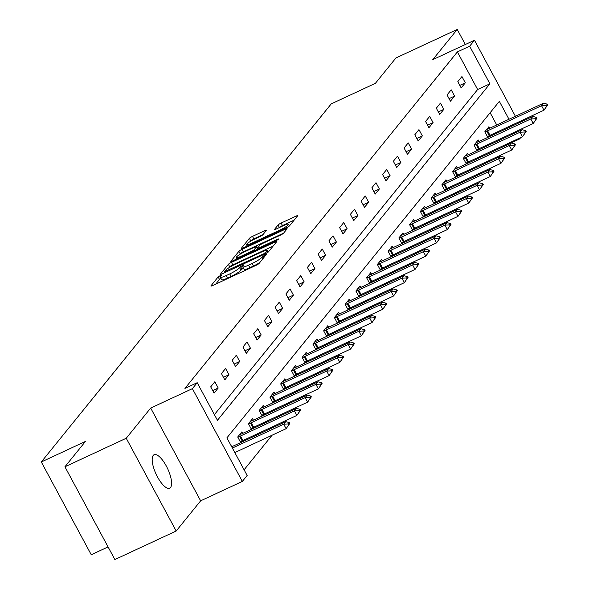 <?xml version="1.0" encoding="UTF-8"?>
<svg xmlns="http://www.w3.org/2000/svg" width="589" height="589" viewBox="0 0 589 589"><rect width="100%" height="100%" fill="white"/><g stroke="black" fill="none" stroke-linecap="round" stroke-linejoin="round"><path stroke-width="0.88" d="M220.308 275.571L218.151 276.933L210.965 285.805A2.827 0.442 -28.3 0 0 210.884 286.026A2.827 0.442 -28.3 0 0 212.703 285.525L256.031 265.359A2.827 0.442 -28.3 0 0 259.116 263.401L266.302 254.536L265.087 254.735L262.002 257.253A9.056 1.414 -28.3 0 1 252.129 263.504L248.521 265.183A9.056 1.414 -28.3 0 1 242.712 266.81A9.056 1.414 -28.3 0 1 242.977 266.095L243.971 264.792L242.697 265.153L239.613 267.664A9.056 1.414 -28.3 0 1 229.747 273.922L226.132 275.6A9.056 1.414 -28.3 0 1 220.323 277.228A9.056 1.414 -28.3 0 1 220.595 276.513L221.582 275.21L220.308 275.571M220.971 278.428L219.498 279.444L215.714 284.119M243.36 268.01L240.96 270.174L239.613 267.664M153.243 455.407A18.45 6.383 65 0 0 156.77 475.537A18.45 6.383 65 0 0 169.669 488.185A18.45 6.383 65 0 0 170.523 487.501A18.45 6.383 65 0 0 167.004 467.371A18.45 6.383 65 0 0 154.104 454.723A18.45 6.383 65 0 0 153.243 455.407M266.368 230.446A2.827 0.442 -28.3 0 0 266.456 230.225A2.827 0.442 -28.3 0 0 264.638 230.726L252.482 236.388A2.827 0.442 -28.3 0 0 249.397 238.339L241.424 248.19A2.827 0.442 -28.3 0 0 241.335 248.418A2.827 0.442 -28.3 0 0 243.154 247.91L286.49 227.744A2.827 0.442 -28.3 0 0 289.567 225.793L297.548 215.935A2.827 0.442 -28.3 0 0 297.629 215.714A2.827 0.442 -28.3 0 0 295.818 216.222L281.13 223.054A2.827 0.442 -28.3 0 0 278.045 225.013L274.636 229.231A2.827 0.442 -28.3 0 0 274.548 229.452A2.827 0.442 -28.3 0 0 276.366 228.944L283.648 225.558A7.569 1.185 -28.3 0 1 288.507 224.195A7.569 1.185 -28.3 0 1 280.033 230.019L251.503 243.294A7.569 1.185 -28.3 0 1 246.644 244.649A7.569 1.185 -28.3 0 1 255.118 238.825L259.874 236.616A2.827 0.442 -28.3 0 0 262.959 234.658L266.368 230.446M214.396 414.641L477.635 89.513L457.388 51.906L469.647 46.2L474.469 40.243L515.404 116.269M64.923 466.782L126.237 438.253L176.185 531.02L114.87 559.55L64.923 466.782L85.449 441.433L41.304 461.975L331.246 103.87L375.392 83.329L395.911 57.98L457.226 29.45L432.775 59.644L474.469 40.243M176.185 531.02L200.635 500.827L150.688 408.059L126.237 438.253M150.688 408.059L192.382 388.659L197.197 382.703L217.451 420.31L489.901 83.807L469.647 46.2M457.388 51.906L184.939 388.409L197.197 382.703M231.462 262.355A2.827 0.442 -28.3 0 0 228.377 264.306L220.396 274.157A2.827 0.442 -28.3 0 0 220.315 274.378A2.827 0.442 -28.3 0 0 222.134 273.878L265.462 253.712A2.827 0.442 -28.3 0 0 268.547 251.761L276.521 241.902A2.827 0.442 -28.3 0 0 276.609 241.681A2.827 0.442 -28.3 0 0 274.791 242.189L231.462 262.355L232.81 264.859A2.827 0.442 -28.3 0 0 229.725 266.817L229.018 267.693M230.91 261.177L238.891 251.326A2.827 0.442 -28.3 0 1 241.969 249.368L285.304 229.209A2.827 0.442 -28.3 0 1 287.115 228.701A2.827 0.442 -28.3 0 1 287.034 228.922L283.618 233.141A2.827 0.442 -28.3 0 1 280.541 235.092L262.966 243.272A2.827 0.442 -28.3 0 0 259.882 245.223L257.614 248.021A2.827 0.442 -28.3 0 0 257.533 248.241A2.827 0.442 -28.3 0 0 259.344 247.741L277.64 239.222L278.914 238.869L276.697 240.393L232.64 260.89A2.827 0.442 -28.3 0 1 230.829 261.398A2.827 0.442 -28.3 0 1 230.91 261.177L231.057 261.45M465.332 44.499L457.226 29.45M41.304 461.975L91.251 554.742L108.067 546.916M207.306 401.477L203.934 395.212M214.079 393.121L218.21 388.018L214.838 381.746L210.7 386.855L214.079 393.121M224.821 379.853L228.952 374.744L225.58 368.478L221.449 373.581L224.821 379.853M235.563 366.579L239.694 361.477L236.322 355.211L232.191 360.313L235.563 366.579M246.305 353.312L250.443 348.209L247.063 341.937L242.933 347.046L246.305 353.312M257.054 340.044L261.185 334.942L257.813 328.669L253.675 333.772L257.054 340.044M267.796 326.77L271.927 321.668L268.555 315.402L264.424 320.504L267.796 326.77M278.538 313.503L282.668 308.4L279.296 302.135L275.166 307.237L278.538 313.503M289.28 300.235L293.418 295.133L290.038 288.86L285.908 293.963L289.28 300.235M300.029 286.961L304.16 281.859L300.788 275.593L296.65 280.695L300.029 286.961M310.771 273.694L314.901 268.591L311.529 262.326L307.399 267.428L310.771 273.694M321.513 260.426L325.643 255.324L322.271 249.051L318.141 254.153L321.513 260.426M332.255 247.152L336.393 242.05L333.013 235.784L328.883 240.886L332.255 247.152M343.004 233.885L347.135 228.782L343.762 222.517L339.625 227.619L343.004 233.885M353.746 220.617L357.876 215.515L354.504 209.242L350.374 214.344L353.746 220.617M364.488 207.35L368.618 202.241L365.246 195.975L361.116 201.077L364.488 207.35M375.23 194.076L379.368 188.973L375.988 182.708L371.858 187.81L375.23 194.076M385.979 180.808L390.109 175.706L386.737 169.433L382.6 174.543L385.979 180.808M396.721 167.541L400.851 162.431L397.479 156.166L393.349 161.268L396.721 167.541M407.463 154.266L411.593 149.164L408.221 142.899L404.091 148.001L407.463 154.266M418.205 140.999L422.342 135.897L418.963 129.624L414.833 134.734L418.205 140.999M428.954 127.732L433.084 122.622L429.712 116.357L425.575 121.459L428.954 127.732M439.696 114.457L443.826 109.355L440.454 103.09L436.324 108.192L439.696 114.457M450.438 101.19L454.568 96.088L451.196 89.815L447.066 94.925L450.438 101.19M461.18 87.923L465.317 82.813L461.938 76.548L457.808 81.65L461.18 87.923M244.096 469.801L272.111 435.205M281.505 423.594L282.853 421.93M292.247 410.327L293.594 408.663M302.989 397.06L304.336 395.396M313.738 383.785L315.086 382.128M324.48 370.518L325.827 368.854M335.222 357.251L336.569 355.587M345.964 343.976L347.311 342.319M356.713 330.709L358.06 329.045M367.455 317.442L368.802 315.778M378.197 304.167L379.544 302.51M388.939 290.9L390.286 289.236M399.688 277.633L401.035 275.969M410.43 264.358L411.777 262.701M421.172 251.091L422.519 249.427M431.914 237.823L433.261 236.16M442.663 224.556L444.01 222.892M453.405 211.282L454.752 209.618M464.147 198.014L465.494 196.351M474.889 184.747L476.236 183.083M485.638 171.473L486.985 169.809M496.38 158.205L497.727 156.541M507.122 144.938L506.96 143.974M503.845 138.187L503.396 137.362M500.282 131.575L499.84 130.751M496.726 124.964L490.136 112.735M231.904 446.676L230.932 445.358M242.189 441.89L243.537 440.226M240.71 442.582L237.698 436.994L241.836 431.892L242.646 433.408M252.931 428.623L254.279 426.959M251.451 429.307L248.448 423.727L252.578 418.624L253.395 420.134M263.673 415.348L265.021 413.692M262.193 416.04L259.189 410.459L263.32 405.35L264.137 406.866M274.422 402.081L275.77 400.417M272.943 402.773L269.931 397.185L274.062 392.083L274.879 393.599M285.164 388.814L286.512 387.15M283.684 389.498L280.673 383.918L284.811 378.815L285.621 380.325M295.906 375.539L297.254 373.882M294.426 376.231L291.422 370.65L295.553 365.548L296.37 367.057M306.648 362.272L307.995 360.608M305.168 362.964L302.164 357.376L306.295 352.274L307.112 353.79M317.397 349.005L318.745 347.341M315.918 349.689L312.906 344.109L317.037 339.006L317.854 340.516M328.139 335.737L329.487 334.073M326.659 336.422L323.648 330.841L327.786 325.739L328.596 327.248M338.881 322.463L340.228 320.799M337.401 323.155L334.397 317.567L338.528 312.464L339.345 313.981M349.623 309.196L350.97 307.532M348.143 309.88L345.139 304.299L349.27 299.197L350.087 300.707M360.372 295.928L361.72 294.264M358.892 296.613L355.881 291.032L360.012 285.93L360.829 287.439M371.114 282.654L372.462 280.99M369.634 283.346L366.623 277.758L370.761 272.655L371.571 274.172M381.856 269.387L383.203 267.723M380.376 270.071L377.372 264.49L381.503 259.388L382.32 260.905M392.598 256.119L393.945 254.455M391.118 256.804L388.114 251.223L392.245 246.121L393.062 247.63M403.347 242.845L404.695 241.181M401.867 243.537L398.856 237.956L402.986 232.846L403.804 234.363M414.089 229.577L415.436 227.914M412.609 230.27L409.598 224.681L413.736 219.579L414.546 221.096M424.831 216.31L426.178 214.646M423.351 216.995L420.347 211.414L424.478 206.312L425.295 207.821M435.573 203.036L436.92 201.372M434.093 203.728L431.089 198.147L435.219 193.037L436.037 194.554M446.322 189.768L447.669 188.105M444.842 190.461L441.831 184.872L445.961 179.77L446.779 181.287M457.064 176.501L458.411 174.837M455.584 177.186L452.573 171.605L456.711 166.503L457.52 168.012M467.806 163.227L469.153 161.563M466.326 163.919L463.322 158.338L467.452 153.228L468.27 154.745M478.548 149.959L479.895 148.295M477.068 150.651L474.064 145.063L478.194 139.961L479.012 141.478M489.297 136.692L490.644 135.028M487.817 137.377L484.806 131.796L488.936 126.694L489.754 128.203M520.735 137.568L519.601 138.967L519.226 138.268M507.335 144.673L519.601 138.967M508.984 119.258L499.347 101.36L226.898 437.863L247.152 475.47L242.329 481.427L192.382 388.659M200.635 500.827L242.329 481.427M518.519 122.056L518.968 122.887M522.082 128.667L522.715 129.852M516.111 132.481L515.662 131.656M512.548 125.869L512.099 125.045M477.635 89.513L489.901 83.807M218.21 388.018L212.71 390.573M228.952 374.744L223.452 377.306M239.694 361.477L234.194 364.039M250.443 348.209L244.936 350.772M261.185 334.942L255.685 337.497M271.927 321.668L266.427 324.23M282.668 308.4L277.169 310.963M293.418 295.133L287.911 297.688M304.16 281.859L298.66 284.421M314.901 268.591L309.402 271.154M325.643 255.324L320.144 257.879M336.393 242.05L330.885 244.612M347.135 228.782L341.635 231.344M357.876 215.515L352.377 218.07M368.618 202.241L363.118 204.803M379.368 188.973L373.86 191.535M390.109 175.706L384.61 178.261M400.851 162.431L395.352 164.994M411.593 149.164L406.093 151.726M422.342 135.897L416.835 138.452M433.084 122.622L427.585 125.185M443.826 109.355L438.326 111.917M454.568 96.088L449.068 98.643M465.317 82.813L459.81 85.376M220.323 277.228L221.67 279.731A9.056 1.414 -28.3 0 0 227.479 278.111L226.132 275.6M240.96 270.174A9.056 1.414 -28.3 0 1 231.094 276.432L227.479 278.111M242.712 266.81L244.06 269.313A9.056 1.414 -28.3 0 0 249.869 267.693L248.521 265.183M259.823 262.525A9.056 1.414 -28.3 0 1 253.484 266.014L249.869 267.693M273.127 246.099L232.81 264.859M224.512 271.676L263.762 253.778L266.898 251.194A9.056 1.414 -28.3 0 0 267.17 250.487A9.056 1.414 -28.3 0 0 261.361 252.107L235.357 264.203A9.056 1.414 -28.3 0 0 225.491 270.461L224.512 271.676M235.659 259.491L236.631 258.284M239.701 254.492L240.238 253.83L238.891 251.326M283.64 233.119L243.323 251.878A2.827 0.442 -28.3 0 0 240.238 253.83M244.729 251.753A7.569 1.185 -28.3 0 0 236.255 257.577A7.569 1.185 -28.3 0 0 241.115 256.222L251.164 251.547A2.827 0.442 -28.3 0 0 254.249 249.589L256.509 246.791A2.827 0.442 -28.3 0 0 256.598 246.57A2.827 0.442 -28.3 0 0 254.779 247.078L244.729 251.753M294.147 220.131L282.477 225.565A2.827 0.442 -28.3 0 0 279.4 227.516L279.377 227.538M262.974 234.643L253.83 238.891A2.827 0.442 -28.3 0 0 250.752 240.849L250.251 241.468M247.056 245.414L246.173 246.504M234.812 452.558L286.121 428.682L283.692 424.168L285.761 421.614L231.808 446.72A2.886 0.449 151.7 0 1 231.698 446.771M288.816 424.676L289.847 423.403L289.442 422.652L288.411 423.925L288.816 424.676L286.121 428.682L289.847 423.403M232.383 448.045L283.692 424.168L288.411 423.925M285.761 421.614L289.442 422.652M240.319 441.86L242.138 440.903A2.886 0.449 151.7 0 1 242.911 440.52L296.871 415.414L294.441 410.901L296.503 408.346L242.55 433.452A2.886 0.449 151.7 0 1 241.836 433.762L239.627 434.623M299.558 411.409L300.596 410.135L300.191 409.384L299.153 410.658L299.558 411.409L296.871 415.414L300.596 410.135M237.89 437.347L239.708 436.39A2.886 0.449 151.7 0 1 240.481 436.007L294.441 410.901L299.153 410.658M296.503 408.346L300.191 409.384M251.069 428.593L252.88 427.636A2.886 0.449 151.7 0 1 253.653 427.246L307.613 402.14L305.183 397.627L307.252 395.079L253.292 420.185A2.886 0.449 151.7 0 1 252.578 420.487L250.369 421.349M310.307 398.142L311.338 396.861L310.933 396.11L309.902 397.391L310.307 398.142L307.613 402.14L311.338 396.861M248.639 424.08L250.45 423.123A2.886 0.449 151.7 0 1 251.223 422.733L305.183 397.627L309.902 397.391M307.252 395.079L310.933 396.11M261.81 415.326L263.622 414.361A2.886 0.449 151.7 0 1 264.402 413.979L318.354 388.873L315.925 384.359L317.994 381.805L264.034 406.911A2.886 0.449 151.7 0 1 263.327 407.22L261.111 408.081M321.049 384.867L322.08 383.594L321.675 382.843L320.644 384.116L321.049 384.867L318.354 388.873L322.08 383.594M259.381 410.813L261.192 409.848A2.886 0.449 151.7 0 1 261.972 409.465L315.925 384.359L320.644 384.116M317.994 381.805L321.675 382.843M272.552 402.051L274.371 401.094A2.886 0.449 151.7 0 1 275.144 400.711L329.096 375.605L326.667 371.092L328.736 368.537L274.783 393.643A2.886 0.449 151.7 0 1 274.069 393.953L271.853 394.814M331.791 371.6L332.822 370.326L332.417 369.575L331.386 370.849L331.791 371.6L329.096 375.605L332.822 370.326M270.123 397.538L271.941 396.581A2.886 0.449 151.7 0 1 272.714 396.198L326.667 371.092L331.386 370.849M328.736 368.537L332.417 369.575M283.294 388.784L285.113 387.827A2.886 0.449 151.7 0 1 285.886 387.437L339.846 362.331L337.416 357.817L339.478 355.27L285.525 380.376A2.886 0.449 151.7 0 1 284.811 380.678L282.602 381.539M342.533 358.333L343.571 357.052L343.166 356.301L342.128 357.582L342.533 358.333L339.846 362.331L343.571 357.052M280.865 384.271L282.683 383.314A2.886 0.449 151.7 0 1 283.456 382.924L337.416 357.817L342.128 357.582M339.478 355.27L343.166 356.301M294.044 375.517L295.855 374.552A2.886 0.449 151.7 0 1 296.628 374.17L350.588 349.063L348.158 344.55L350.227 341.995L296.267 367.102A2.886 0.449 151.7 0 1 295.553 367.411L293.344 368.272M353.282 345.058L354.313 343.785L353.908 343.034L352.877 344.307L353.282 345.058L350.588 349.063L354.313 343.785M291.614 371.004L293.425 370.039A2.886 0.449 151.7 0 1 294.198 369.656L348.158 344.55L352.877 344.307M350.227 341.995L353.908 343.034M304.785 362.242L306.597 361.285A2.886 0.449 151.7 0 1 307.377 360.902L361.329 335.796L358.9 331.283L360.969 328.728L307.009 353.834A2.886 0.449 151.7 0 1 306.302 354.144L304.086 355.005M364.024 331.791L365.055 330.517L364.65 329.766L363.619 331.04L364.024 331.791L361.329 335.796L365.055 330.517M302.356 357.729L304.167 356.772A2.886 0.449 151.7 0 1 304.947 356.389L358.9 331.283L363.619 331.04M360.969 328.728L364.65 329.766M315.527 348.975L317.346 348.018A2.886 0.449 151.7 0 1 318.119 347.628L372.071 322.522L369.642 318.008L371.711 315.461L317.758 340.567A2.886 0.449 151.7 0 1 317.044 340.869L314.828 341.73M374.766 318.524L375.797 317.243L375.392 316.492L374.361 317.773L374.766 318.524L372.071 322.522L375.797 317.243M313.098 344.462L314.916 343.505A2.886 0.449 151.7 0 1 315.689 343.115L369.642 318.008L374.361 317.773M371.711 315.461L375.392 316.492M326.269 335.708L328.088 334.743A2.886 0.449 151.7 0 1 328.861 334.361L382.821 309.254L380.391 304.741L382.452 302.186L328.5 327.293A2.886 0.449 151.7 0 1 327.786 327.602L325.577 328.463M385.508 305.249L386.546 303.976L386.141 303.225L385.103 304.498L385.508 305.249L382.821 309.254L386.546 303.976M323.84 331.195L325.658 330.23A2.886 0.449 151.7 0 1 326.431 329.847L380.391 304.741L385.103 304.498M382.452 302.186L386.141 303.225M337.018 322.433L338.83 321.476A2.886 0.449 151.7 0 1 339.603 321.093L393.562 295.987L391.133 291.474L393.202 288.919L339.242 314.025A2.886 0.449 151.7 0 1 338.528 314.335L336.319 315.196M396.257 291.982L397.288 290.708L396.883 289.957L395.852 291.231L396.257 291.982L393.562 295.987L397.288 290.708M334.589 317.92L336.4 316.963A2.886 0.449 151.7 0 1 337.173 316.58L391.133 291.474L395.852 291.231M393.202 288.919L396.883 289.957M347.76 309.166L349.572 308.209A2.886 0.449 151.7 0 1 350.352 307.819L404.304 282.713L401.875 278.199L403.944 275.652L349.984 300.758A2.886 0.449 151.7 0 1 349.277 301.06L347.061 301.929M406.999 278.715L408.03 277.441L407.625 276.683L406.594 277.964L406.999 278.715L404.304 282.713L408.03 277.441M345.331 304.653L347.142 303.696A2.886 0.449 151.7 0 1 347.922 303.306L401.875 278.199L406.594 277.964M403.944 275.652L407.625 276.683M358.502 295.899L360.321 294.934A2.886 0.449 151.7 0 1 361.094 294.552L415.046 269.445L412.617 264.932L414.685 262.385L360.733 287.484A2.886 0.449 151.7 0 1 360.019 287.793L357.803 288.654M417.741 265.448L418.772 264.166L418.367 263.416L417.336 264.689L417.741 265.448L415.046 269.445L418.772 264.166M356.073 291.386L357.891 290.421A2.886 0.449 151.7 0 1 358.664 290.038L412.617 264.932L417.336 264.689M414.685 262.385L418.367 263.416M369.244 282.624L371.063 281.667A2.886 0.449 151.7 0 1 371.836 281.284L425.795 256.178L423.366 251.665L425.427 249.11L371.475 274.216A2.886 0.449 151.7 0 1 370.761 274.526L368.552 275.387M428.483 252.173L429.521 250.899L429.116 250.148L428.078 251.422L428.483 252.173L425.795 256.178L429.521 250.899M366.814 278.111L368.633 277.154A2.886 0.449 151.7 0 1 369.406 276.771L423.366 251.665L428.078 251.422M425.427 249.11L429.116 250.148M379.993 269.357L381.805 268.4A2.886 0.449 151.7 0 1 382.578 268.01L436.537 242.904L434.108 238.39L436.177 235.843L382.217 260.949A2.886 0.449 151.7 0 1 381.503 261.251L379.294 262.12M439.232 238.906L440.263 237.632L439.858 236.874L438.827 238.155L439.232 238.906L436.537 242.904L440.263 237.632M377.564 264.844L379.375 263.887A2.886 0.449 151.7 0 1 380.148 263.497L434.108 238.39L438.827 238.155M436.177 235.843L439.858 236.874M390.735 256.09L392.546 255.125A2.886 0.449 151.7 0 1 393.327 254.742L447.279 229.636L444.85 225.123L446.918 222.576L392.959 247.682A2.886 0.449 151.7 0 1 392.252 247.984L390.036 248.845M449.974 225.639L451.005 224.357L450.6 223.606L449.569 224.88L449.974 225.639L447.279 229.636L451.005 224.357M388.306 251.577L390.117 250.619A2.886 0.449 151.7 0 1 390.897 250.229L444.85 225.123L449.569 224.88M446.918 222.576L450.6 223.606M401.477 242.815L403.296 241.858A2.886 0.449 151.7 0 1 404.069 241.475L458.021 216.369L455.591 211.856L457.66 209.301L403.708 234.407A2.886 0.449 151.7 0 1 402.994 234.716L400.778 235.578M460.716 212.364L461.747 211.09L461.342 210.339L460.311 211.613L460.716 212.364L458.021 216.369L461.747 211.09M399.047 238.302L400.866 237.345A2.886 0.449 151.7 0 1 401.639 236.962L455.591 211.856L460.311 211.613M457.66 209.301L461.342 210.339M412.219 229.548L414.038 228.591A2.886 0.449 151.7 0 1 414.811 228.201L468.77 203.095L466.341 198.589L468.402 196.034L414.45 221.14A2.886 0.449 151.7 0 1 413.736 221.442L411.527 222.311M471.458 199.097L472.496 197.823L472.091 197.065L471.053 198.346L471.458 199.097L468.77 203.095L472.496 197.823M409.789 225.035L411.608 224.078A2.886 0.449 151.7 0 1 412.381 223.687L466.341 198.589L471.053 198.346M468.402 196.034L472.091 197.065M422.968 216.281L424.779 215.324A2.886 0.449 151.7 0 1 425.552 214.933L479.512 189.827L477.083 185.314L479.151 182.767L425.192 207.873A2.886 0.449 151.7 0 1 424.485 208.175L422.269 209.036M482.207 185.829L483.238 184.548L482.833 183.797L481.802 185.071L482.207 185.829L479.512 189.827L483.238 184.548M420.539 211.768L422.35 210.81A2.886 0.449 151.7 0 1 423.123 210.42L477.083 185.314L481.802 185.071M479.151 182.767L482.833 183.797M433.71 203.006L435.521 202.049A2.886 0.449 151.7 0 1 436.302 201.666L490.254 176.56L487.825 172.047L489.893 169.492L435.934 194.598A2.886 0.449 151.7 0 1 435.227 194.907L433.011 195.769M492.949 172.555L493.98 171.281L493.575 170.53L492.544 171.804L492.949 172.555L490.254 176.56L493.98 171.281M431.281 198.5L433.092 197.536A2.886 0.449 151.7 0 1 433.872 197.153L487.825 172.047L492.544 171.804M489.893 169.492L493.575 170.53M444.452 189.739L446.271 188.782A2.886 0.449 151.7 0 1 447.044 188.392L500.996 163.293L498.566 158.78L500.635 156.225L446.683 181.331A2.886 0.449 151.7 0 1 445.969 181.633L443.753 182.502M503.691 159.288L504.721 158.014L504.317 157.256L503.286 158.537L503.691 159.288L500.996 163.293L504.721 158.014M442.022 185.226L443.841 184.269A2.886 0.449 151.7 0 1 444.614 183.886L498.566 158.78L503.286 158.537M500.635 156.225L504.317 157.256M455.194 176.472L457.012 175.515A2.886 0.449 151.7 0 1 457.786 175.124L511.745 150.018L509.316 145.505L511.377 142.958L457.425 168.064A2.886 0.449 151.7 0 1 456.711 168.366L454.502 169.227M514.433 146.02L515.471 144.739L515.066 143.988L514.028 145.262L514.433 146.02L511.745 150.018L515.471 144.739M452.764 171.959L454.583 171.001A2.886 0.449 151.7 0 1 455.356 170.611L509.316 145.505L514.028 145.262M511.377 142.958L515.066 143.988M465.943 163.205L467.754 162.24A2.886 0.449 151.7 0 1 468.527 161.857L522.487 136.751L520.058 132.238L522.126 129.683L468.167 154.789A2.886 0.449 151.7 0 1 467.46 155.098L465.244 155.96M525.182 132.746L526.213 131.472L525.808 130.721L524.777 131.995L525.182 132.746L522.487 136.751L526.213 131.472M463.514 158.691L465.325 157.727A2.886 0.449 151.7 0 1 466.098 157.344L520.058 132.238L524.777 131.995M522.126 129.683L525.808 130.721M476.685 149.93L478.496 148.973A2.886 0.449 151.7 0 1 479.277 148.59L533.229 123.484L530.799 118.971L532.868 116.416L478.909 141.522A2.886 0.449 151.7 0 1 478.202 141.831L475.986 142.693M535.924 119.479L536.954 118.205L536.55 117.454L535.519 118.728L535.924 119.479L533.229 123.484L536.954 118.205M474.255 145.417L476.067 144.46A2.886 0.449 151.7 0 1 476.847 144.077L530.799 118.971L535.519 118.728M532.868 116.416L536.55 117.454M487.427 136.663L489.245 135.706A2.886 0.449 151.7 0 1 490.019 135.315L543.971 110.209L541.541 105.696L543.61 103.149L489.658 128.255A2.886 0.449 151.7 0 1 488.944 128.557L486.728 129.418M546.666 106.211L547.696 104.93L547.291 104.179L546.261 105.46L546.666 106.211L543.971 110.209L547.696 104.93M484.997 132.15L486.816 131.192A2.886 0.449 151.7 0 1 487.589 130.802L541.541 105.696L546.261 105.46M543.61 103.149L547.291 104.179M219.498 279.444L218.151 276.933M263.769 257.658L262.93 256.105M241.888 269.026L240.54 266.515M231.094 276.432L229.747 273.922M253.484 266.014L252.129 263.504M262.834 258.807L262.002 257.253M275.394 243.301L274.791 242.189M229.725 266.817L228.377 264.306M226.036 272.059L225.727 271.47M264.078 254.36L263.762 253.778M266.375 253.255L265.919 252.409M267.612 252.512L266.898 251.194M243.323 251.878L241.969 249.368M285.901 230.321L285.304 229.209M259.661 248.322L259.344 247.741M277.92 239.738L277.64 239.222M241.424 256.804L241.115 256.222M251.474 252.129L251.164 251.547M254.787 250.59L254.249 249.589M257.798 249.184L256.509 246.791M251.82 243.875L251.503 243.294M280.342 230.601L280.033 230.019M279.4 227.516L278.045 225.013M282.477 225.565L281.13 223.054M296.414 217.334L295.818 216.222M250.752 240.849L249.397 238.339M253.83 238.891L252.482 236.388M265.241 231.845L264.638 230.726M242.911 440.52L240.481 436.007M242.138 440.903L239.708 436.39M253.653 427.246L251.223 422.733M252.88 427.636L250.45 423.123M264.402 413.979L261.972 409.465M263.622 414.361L261.192 409.848M275.144 400.711L272.714 396.198M274.371 401.094L271.941 396.581M285.886 387.437L283.456 382.924M285.113 387.827L282.683 383.314M296.628 374.17L294.198 369.656M295.855 374.552L293.425 370.039M307.377 360.902L304.947 356.389M306.597 361.285L304.167 356.772M318.119 347.628L315.689 343.115M317.346 348.018L314.916 343.505M328.861 334.361L326.431 329.847M328.088 334.743L325.658 330.23M339.603 321.093L337.173 316.58M338.83 321.476L336.4 316.963M350.352 307.819L347.922 303.306M349.572 308.209L347.142 303.696M361.094 294.552L358.664 290.038M360.321 294.934L357.891 290.421M371.836 281.284L369.406 276.771M371.063 281.667L368.633 277.154M382.578 268.01L380.148 263.497M381.805 268.4L379.375 263.887M393.327 254.742L390.897 250.229M392.546 255.125L390.117 250.619M404.069 241.475L401.639 236.962M403.296 241.858L400.866 237.345M414.811 228.201L412.381 223.687M414.038 228.591L411.608 224.078M425.552 214.933L423.123 210.42M424.779 215.324L422.35 210.81M436.302 201.666L433.872 197.153M435.521 202.049L433.092 197.536M447.044 188.392L444.614 183.886M446.271 188.782L443.841 184.269M457.786 175.124L455.356 170.611M457.012 175.515L454.583 171.001M468.527 161.857L466.098 157.344M467.754 162.24L465.325 157.727M479.277 148.59L476.847 144.077M478.496 148.973L476.067 144.46M490.019 135.315L487.589 130.802M489.245 135.706L486.816 131.192M224.873 272.597L224.453 271.831M268.083 252.18L267.17 250.487M257.989 249.095L257.533 248.241M236.955 258.88L236.255 257.577M257.945 249.081L256.598 246.57M247.351 245.959L246.644 244.649M289.435 225.933L288.507 224.195"/></g></svg>
